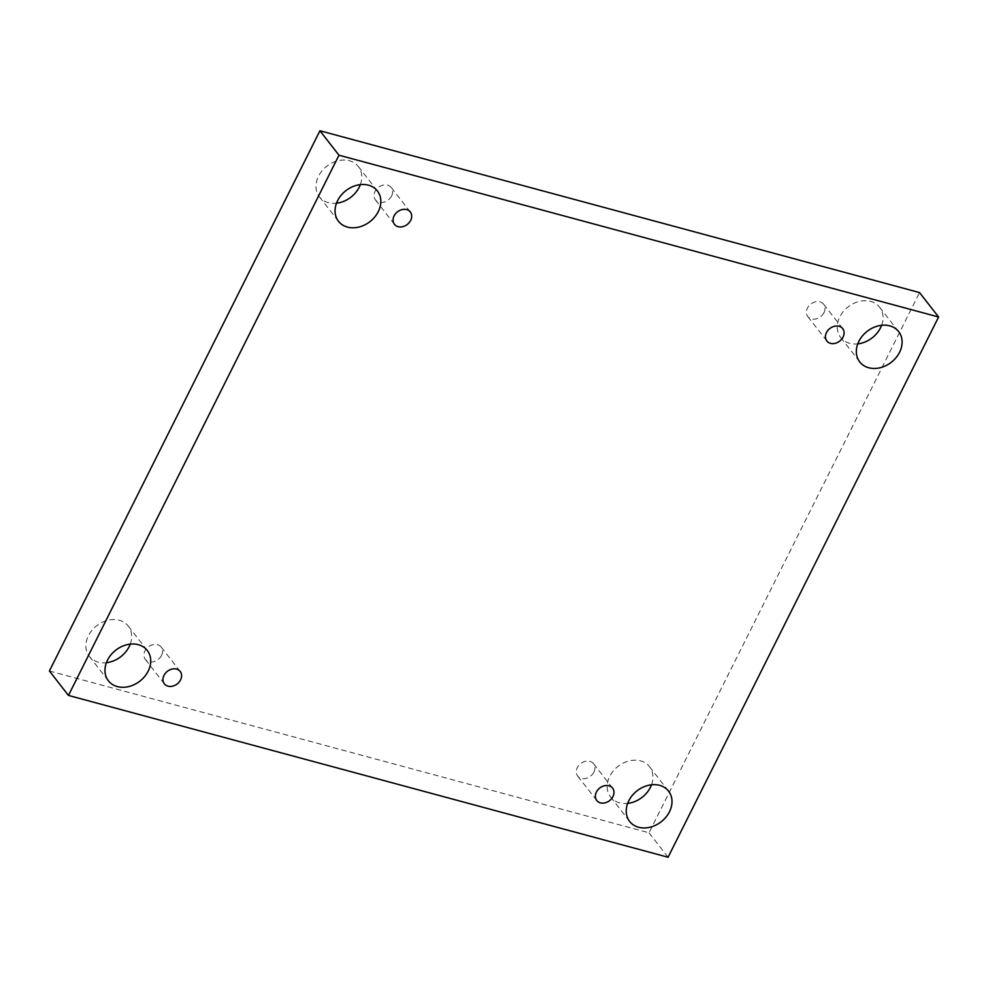 <?xml version="1.0" encoding="UTF-8"?>
<svg xmlns="http://www.w3.org/2000/svg" width="988" height="988" viewBox="0 0 988 988"><rect width="100%" height="100%" fill="white"/><g stroke="black" fill="none" stroke-linecap="round" stroke-linejoin="round"><path stroke-width="0.74" stroke-dasharray="4.94 3.71" d="M130.231 644.127A24.663 19.624 142.1 0 0 128.23 626.034A24.663 19.624 142.1 0 0 96.725 625.725A24.663 19.624 142.1 0 0 89.328 656.365A24.663 19.624 142.1 0 0 98.294 662.158A24.663 19.624 142.1 0 0 106.383 662.713M651.512 784.793A24.663 19.624 142.1 0 0 649.511 766.7A24.663 19.624 142.1 0 0 617.994 766.392A24.663 19.624 142.1 0 0 610.609 797.032A24.663 19.624 142.1 0 0 619.562 802.824A24.663 19.624 142.1 0 0 627.664 803.38M881.617 325.287A24.663 19.624 142.1 0 0 879.604 307.194A24.663 19.624 142.1 0 0 848.099 306.885A24.663 19.624 142.1 0 0 840.714 337.526A24.663 19.624 142.1 0 0 849.668 343.318A24.663 19.624 142.1 0 0 857.769 343.873M360.336 184.62A24.663 19.624 142.1 0 0 358.335 166.527A24.663 19.624 142.1 0 0 326.818 166.219A24.663 19.624 142.1 0 0 319.433 196.859A24.663 19.624 142.1 0 0 328.387 202.651A24.663 19.624 142.1 0 0 336.488 203.207M391.619 195.92A10.053 7.99 142.1 0 0 391.248 187.51A10.053 7.99 142.1 0 0 378.416 187.387A10.053 7.99 142.1 0 0 375.403 199.86A10.053 7.99 142.1 0 0 383.69 202.219A10.053 7.99 142.1 0 0 391.619 195.92M824.004 312.603A10.053 7.99 142.1 0 0 823.634 304.193A10.053 7.99 142.1 0 0 810.802 304.057A10.053 7.99 142.1 0 0 807.789 316.543A10.053 7.99 142.1 0 0 816.076 318.902A10.053 7.99 142.1 0 0 824.004 312.603M593.899 772.11A10.053 7.99 142.1 0 0 593.541 763.687A10.053 7.99 142.1 0 0 580.697 763.563A10.053 7.99 142.1 0 0 577.684 776.049A10.053 7.99 142.1 0 0 585.983 778.396A10.053 7.99 142.1 0 0 593.899 772.11M161.513 655.427A10.053 7.99 142.1 0 0 161.155 647.017A10.053 7.99 142.1 0 0 148.311 646.881A10.053 7.99 142.1 0 0 145.298 659.366A10.053 7.99 142.1 0 0 153.597 661.713A10.053 7.99 142.1 0 0 161.513 655.427M49.4 670.988L649.017 832.798L919.544 292.572M668.073 857.238L649.017 832.798M180.211 671.457L161.155 647.017M164.366 683.807L145.298 659.366M612.597 788.14L593.541 763.687M596.752 800.49L577.684 776.049M842.702 328.634L823.634 304.193M826.845 340.984L807.789 316.543M410.316 211.951L391.248 187.51M394.459 224.313L375.403 199.86M319.433 196.859L338.489 221.3M358.335 166.527L377.391 190.968M840.714 337.526L859.77 361.966M879.604 307.194L898.672 331.635M610.609 797.032L629.665 821.473M649.511 766.7L668.567 791.141M89.328 656.365L108.396 680.806M128.23 626.034L147.286 650.475"/><path stroke-width="1.48" d="M938.6 317.012L919.544 292.572L319.927 130.762L49.4 670.988L68.456 695.429L668.073 857.238L938.6 317.012L338.983 155.202L319.927 130.762M106.383 662.713A24.663 19.624 142.1 0 0 129.119 646.683A24.663 19.624 142.1 0 0 130.231 644.127M627.664 803.38A24.663 19.624 142.1 0 0 650.4 787.35A24.663 19.624 142.1 0 0 651.512 784.793M857.769 343.873A24.663 19.624 142.1 0 0 880.493 327.843A24.663 19.624 142.1 0 0 881.617 325.287M336.488 203.207A24.663 19.624 142.1 0 0 359.224 187.177A24.663 19.624 142.1 0 0 360.336 184.62M338.983 155.202L68.456 695.429M117.35 686.598A24.663 19.624 -37.9 0 1 108.396 680.806A24.663 19.624 -37.9 0 1 115.781 650.166A24.663 19.624 -37.9 0 1 147.286 650.475A24.663 19.624 -37.9 0 1 144.656 676.508A24.663 19.624 -37.9 0 1 117.35 686.598M638.619 827.265A24.663 19.624 -37.9 0 1 629.665 821.473A24.663 19.624 -37.9 0 1 637.05 790.832A24.663 19.624 -37.9 0 1 668.567 791.141A24.663 19.624 -37.9 0 1 665.924 817.175A24.663 19.624 -37.9 0 1 638.619 827.265M868.724 367.758A24.663 19.624 -37.9 0 1 859.77 361.966A24.663 19.624 -37.9 0 1 867.155 331.338A24.663 19.624 -37.9 0 1 898.672 331.635A24.663 19.624 -37.9 0 1 896.03 357.681A24.663 19.624 -37.9 0 1 868.724 367.758M347.455 227.092A24.663 19.624 -37.9 0 1 338.489 221.3A24.663 19.624 -37.9 0 1 345.886 190.672A24.663 19.624 -37.9 0 1 377.391 190.968A24.663 19.624 -37.9 0 1 374.748 217.014A24.663 19.624 -37.9 0 1 347.455 227.092M410.675 220.361A10.053 7.99 142.1 0 0 410.316 211.951A10.053 7.99 142.1 0 0 397.472 211.827A10.053 7.99 142.1 0 0 394.459 224.313A10.053 7.99 142.1 0 0 402.758 226.66A10.053 7.99 142.1 0 0 410.675 220.361M843.06 337.044A10.053 7.99 142.1 0 0 842.702 328.634A10.053 7.99 142.1 0 0 829.858 328.51A10.053 7.99 142.1 0 0 826.845 340.984A10.053 7.99 142.1 0 0 835.144 343.342A10.053 7.99 142.1 0 0 843.06 337.044M612.955 796.55A10.053 7.99 142.1 0 0 612.597 788.14A10.053 7.99 142.1 0 0 599.753 788.016A10.053 7.99 142.1 0 0 596.752 800.49A10.053 7.99 142.1 0 0 605.039 802.849A10.053 7.99 142.1 0 0 612.955 796.55M180.569 679.868A10.053 7.99 142.1 0 0 180.211 671.457A10.053 7.99 142.1 0 0 167.367 671.334A10.053 7.99 142.1 0 0 164.366 683.807A10.053 7.99 142.1 0 0 172.653 686.166A10.053 7.99 142.1 0 0 180.569 679.868"/></g></svg>
